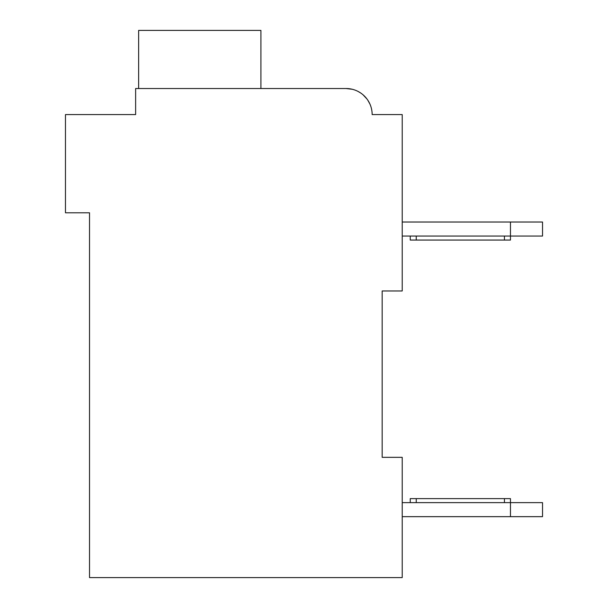 <?xml version="1.0" encoding="UTF-8"?>
<svg xmlns="http://www.w3.org/2000/svg" width="608" height="608" viewBox="0 0 608 608"><rect width="100%" height="100%" fill="white"/><g stroke="black" fill="none" stroke-linecap="round" stroke-linejoin="round"><path stroke-width="0.91" d="M382.174 290.974L402.215 290.974L402.215 114.585L372.149 114.585A26.06 26.06 0 0 0 346.089 88.525L135.63 88.525L135.63 114.585L65.474 114.585L65.474 212.8L89.528 212.8L89.528 577.6L402.215 577.6L402.215 457.338L382.174 457.338L382.174 290.974M129.618 114.585L135.63 114.585L135.63 100.556M352.252 89.27L346.089 88.525L352.252 89.27L346.089 88.525L352.252 89.27L346.089 88.525L352.252 89.27L346.089 88.525L352.252 89.27L346.089 88.525L352.252 89.27L346.089 88.525L263.91 88.525M378.161 114.585L372.149 114.585M358.097 91.458L360.582 92.925M363.105 94.848L367.05 99.096M367.741 100.077L369.907 104.021M260.908 88.525L260.908 30.4L138.639 30.4L138.639 88.525M402.215 222.019L510.454 222.019L510.454 236.048L402.215 236.048M510.454 222.019L542.526 222.019L542.526 236.048L510.454 236.048L510.454 240.061L416.244 240.061L416.244 236.048M542.526 502.634L542.526 516.663L510.454 516.663L510.454 502.634L542.526 502.634M402.215 516.663L510.454 516.663M410.233 502.634L410.233 498.628L510.454 498.628L510.454 502.634L402.215 502.634M410.233 236.048L410.233 240.061L416.244 240.061M416.244 498.628L416.244 502.634M504.442 498.628L504.442 502.634M504.442 240.061L504.442 236.048"/></g></svg>
